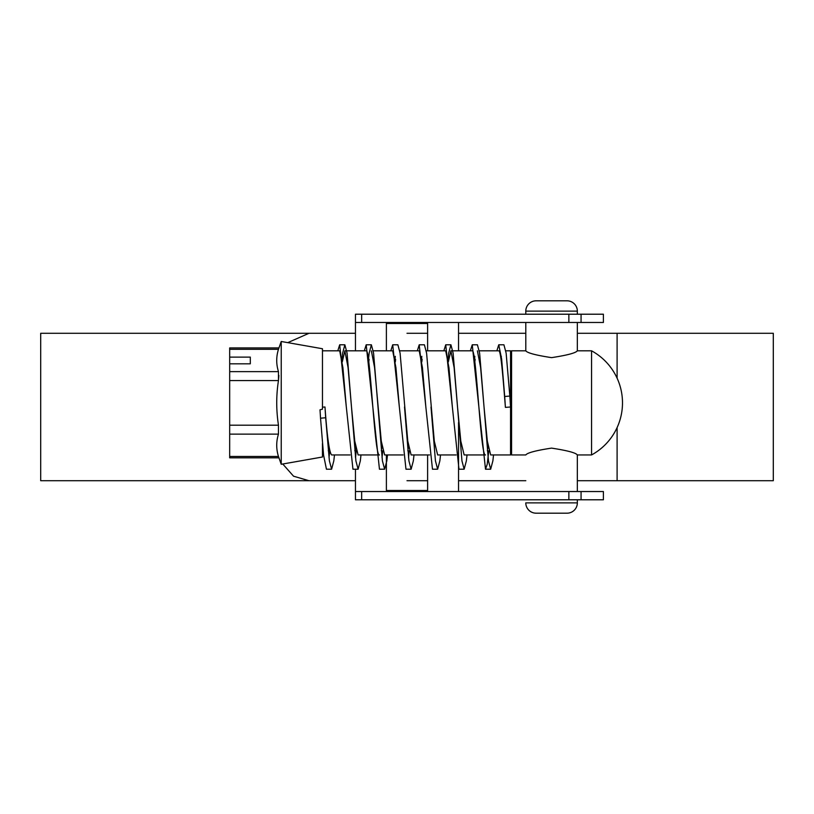 <?xml version="1.0" encoding="UTF-8"?>
<svg xmlns="http://www.w3.org/2000/svg" width="814" height="814" viewBox="0 0 814 814"><rect width="100%" height="100%" fill="white"/><g stroke="black" fill="none" stroke-linecap="round" stroke-linejoin="round"><path stroke-width="1.22" d="M493.538 454.945L492.877 460.877L490.669 469.21L488.461 460.877L484.035 407L487.321 441.117L490.669 454.945L510.551 454.945L510.551 350.814L505.82 350.814M510.551 407L505.402 407.376L504.7 396.499L509.839 396.052L510.551 407L505.413 407.376C503.072 378.072 500.915 349.949 498.748 350.814L479.304 350.814M488.797 450.763L487.23 464.265L485.5 469.21L472.242 344.8L477.411 344.79L479.619 353.123L484.035 407L480.616 367.552L477.411 350.814M467.033 454.945L466.361 460.877L464.153 469.21L461.945 460.877L457.529 407L460.805 441.127L464.153 454.945L485.49 454.945C480.596 458.211 476.282 347.629 472.242 350.814L450.905 350.814L448.321 361.915M464.153 469.21L458.984 469.21L445.736 344.79L450.905 344.79L453.113 353.123L457.529 407L454.11 367.562L450.905 350.814M452.381 407.295L448.952 367.674L445.726 350.814L426.282 350.814M456.115 454.945L437.647 454.945L434.3 441.127L426.597 353.123L424.389 344.79L419.22 344.79L417.328 350.814M425.875 407.295L422.435 367.643L419.22 350.814L399.776 350.814M429.599 454.945L411.131 454.945L407.783 441.117L400.091 353.123L397.883 344.79L392.714 344.79L390.822 350.814M399.359 407.275L395.93 367.674L392.704 350.814L373.27 350.814M403.093 454.945L384.625 454.945L381.278 441.127L374.572 367.541L371.367 350.814M360.989 454.945L360.327 460.877L358.109 469.21L355.901 460.877L351.485 407L354.762 441.117L358.109 454.945L379.446 454.945C374.552 458.201 370.238 347.598 366.198 350.814L344.861 350.814L342.277 361.904M358.119 469.21L352.95 469.21L339.692 344.79L344.861 344.79L347.069 353.123L351.485 407L348.066 367.572L344.861 350.814M346.347 407.417L342.908 367.684L339.692 350.814L322.466 350.814M350.071 454.945L331.603 454.945C329.294 452.411 327.086 436.436 324.979 407L325.671 417.755L320.533 418.203L320.014 409.818L322.466 409.147L322.466 348.748L281.227 341.483L278.469 349.308L278.887 347.924L229.68 347.924L229.68 371.632L278.469 371.632C276.139 364.184 276.139 356.746 278.469 349.308L229.68 349.308M501.658 359.289L501.332 361.915M488.085 446.611L487.362 450.742M475.142 359.289L474.827 361.904M422.12 359.289L421.805 361.904M408.547 446.611L407.834 450.742M395.614 359.289L395.299 361.904M382.041 446.611L381.328 450.742M369.108 359.289L368.783 361.904M355.525 446.611L354.812 450.742M329.019 446.611L328.307 450.742M323.555 454.945L322.466 454.945M278.887 457.824L229.68 457.824L229.68 456.451L278.469 456.451L281.227 464.275L281.227 341.483M278.469 371.632L278.469 380.555L278.887 375.396M322.466 443.457L322.466 457L281.227 464.275M229.68 434.127L229.68 425.193L278.469 425.193L278.469 434.127L229.68 434.127L229.68 456.451M278.469 425.193C276.149 410.164 276.149 395.278 278.469 380.555L229.68 380.555L229.68 425.193M229.68 380.555L229.68 371.632M278.469 456.451C276.139 449.002 276.139 441.564 278.469 434.127M250.305 357.112L250.305 363.817L250.305 357.112L229.68 357.112M250.305 363.817L229.68 363.817M322.466 407.183L324.979 407M504.7 396.499L501.648 359.167L498.758 344.79L496.855 350.814M472.242 344.8L470.35 350.814M445.736 344.79L443.834 350.814M440.527 454.945L439.855 460.877L437.647 469.21L432.478 469.21L419.22 344.8M409.269 450.763L408.547 457.672M414.011 454.945L413.339 460.877L411.131 469.21L405.972 469.21L392.714 344.79M382.753 450.763L382.041 457.672M387.505 454.945L386.833 460.877L384.625 469.21L379.456 469.21L366.198 344.79L364.306 350.814M356.247 450.763L355.535 457.682M339.692 344.79L337.8 350.814M329.731 450.753L329.019 457.672M334.483 454.945L333.811 460.877L331.603 469.21L326.434 469.21L323.575 455.046L320.533 418.203M509.839 396.052L506.135 353.123L503.917 344.79L498.758 344.79M501.343 356.329L501.017 359.3M474.827 356.318L474.511 359.289M450.905 344.79L448.687 353.123L447.995 359.289M437.647 469.21L435.439 460.877L431.013 407M421.805 356.329L421.489 359.289M411.131 469.21L408.923 460.877L404.507 407M395.299 356.329L394.973 359.289M384.625 469.21L382.417 460.877L373.575 353.123L371.367 344.79L369.159 353.123L368.467 359.289M344.861 344.79L342.653 353.123L341.961 359.289M331.603 469.21L329.395 460.877L325.671 417.755M603.398 322.466L355.453 322.466L355.453 314.214L603.398 314.214L603.398 322.466M355.453 491.534L603.398 491.534L603.398 499.786L355.453 499.786L355.453 469.21M355.453 322.466L355.453 350.814M355.453 446.103L355.453 456.959M386.385 322.466L386.385 350.814M386.385 454.945L386.385 491.534M427.615 322.466L427.615 350.814M427.615 454.945L427.615 491.534M458.547 322.466L458.547 350.814M458.547 422.466L458.547 454.731M458.547 454.945L458.547 491.534M458.547 333.282L525.793 333.282L458.547 333.282M458.547 480.718L525.793 480.718L458.547 480.718M617.104 378.205L617.104 333.282L773.3 333.282L773.3 480.718L577.34 480.718M282.753 464L293.549 476.2L309.005 480.718L355.453 480.718L40.7 480.718L40.7 333.282L355.453 333.282L309.005 333.282L287.78 342.633M407 480.718L427.615 480.718M407 333.282L427.615 333.282M617.104 333.282L577.34 333.282M591.554 454.945A59.28 59.28 0 0 0 591.554 350.814L591.554 454.945L577.34 454.945L577.34 491.534M591.554 350.814L577.34 350.814C575.813 352.961 567.226 355.24 551.587 357.641C535.907 355.24 527.309 352.971 525.793 350.814L511.579 350.814L511.579 454.945L525.793 454.945C527.319 452.788 535.897 450.508 551.536 448.117C567.226 450.508 575.824 452.788 577.34 454.945M577.34 314.214L577.34 311.121A10.307 10.307 0 0 0 567.032 300.814L536.1 300.814L567.032 300.814M577.34 311.121L525.793 311.121A10.307 10.307 0 0 1 536.1 300.814M567.032 513.186L536.1 513.186A10.307 10.307 0 0 1 525.793 502.879L577.34 502.879A10.307 10.307 0 0 1 567.032 513.186M525.793 311.121L525.793 314.214M525.793 322.466L525.793 350.814M577.34 322.466L577.34 350.814M577.34 499.786L577.34 502.879M361.65 314.214L361.65 322.466M568.864 322.466L568.864 314.214M581.064 314.214L581.064 322.466M386.385 323.494L427.615 323.494M386.385 490.506L427.615 490.506M361.65 491.534L361.65 499.786M568.864 499.786L568.864 491.534M581.064 491.534L581.064 499.786M617.104 480.718L617.104 427.554M485.5 469.21L490.669 469.21M366.198 344.79L371.367 344.79"/></g></svg>
